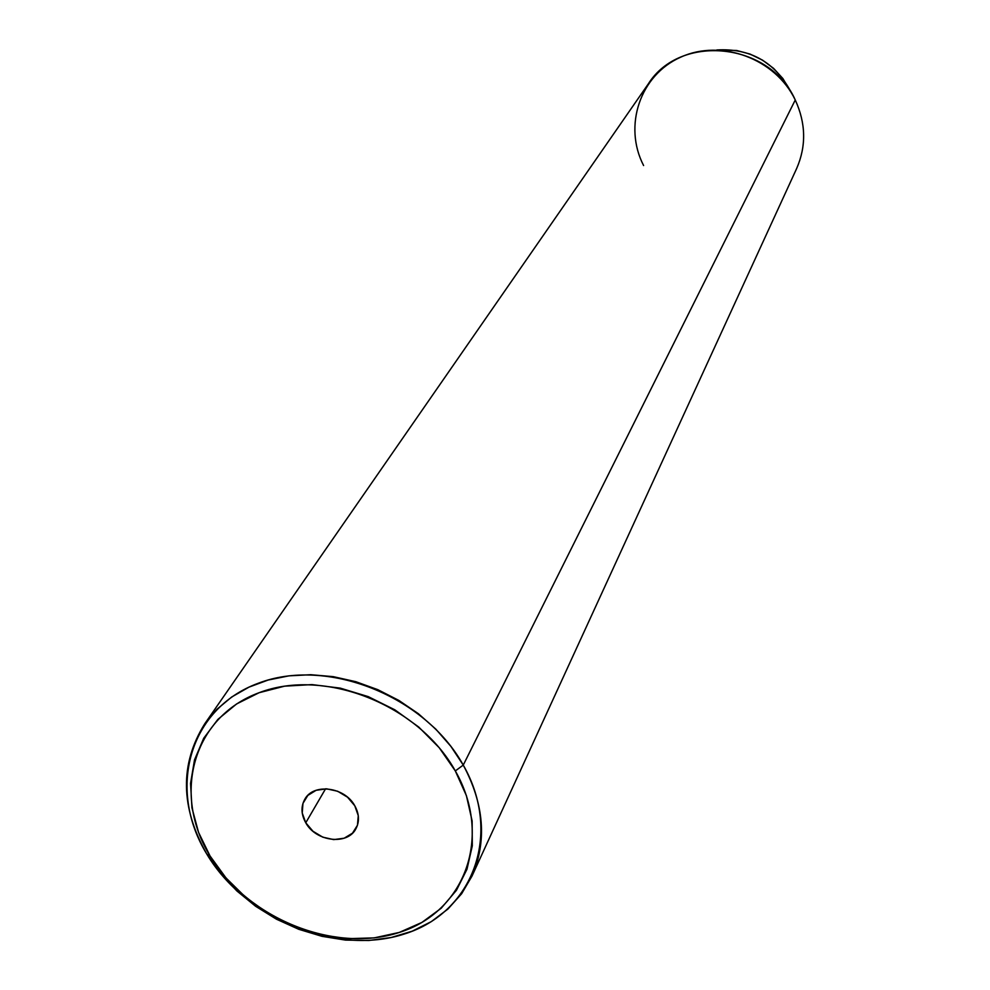 <?xml version="1.0" encoding="UTF-8"?>
<svg xmlns="http://www.w3.org/2000/svg" width="990" height="990" viewBox="0 0 990 990"><rect width="100%" height="100%" fill="white"/><g stroke="black" fill="none" stroke-linecap="round" stroke-linejoin="round"><path stroke-width="1.49" d="M305.762 822.789L325.574 788.795L305.762 822.789L302.235 813.013L302.952 803.397L307.828 795.416L316.119 790.292L326.601 788.82L337.639 791.245L347.552 797.21L354.791 805.786C359.221 813.854 359.63 821.44 356.016 828.543C347.775 845.534 315.983 841.822 305.762 822.789C301.133 814.436 300.799 806.615 304.772 799.326C313.36 782.904 344.755 786.877 354.791 805.786L358.269 815.636L357.452 825.264L352.477 833.184L344.149 838.221L333.729 839.607L322.789 837.169L312.976 831.266L305.762 822.789M643.599 165.528C623.156 126.076 639.924 75.141 680.761 57.148C721.302 38.561 775.653 58.781 795.255 99.99L463.258 765.084C484.197 804.189 487.105 841.191 471.995 876.088L461.637 893.735L447.95 909.03L431.343 921.603L412.248 931.169L391.211 937.505L368.763 940.5L345.485 940.092L321.96 936.317L298.77 929.301L276.495 919.215L255.667 906.308L236.82 890.901L220.399 873.378L206.836 854.147L210.041 855.979C171.901 793.943 192.988 716.995 259.071 692.728C324.571 667.508 418.572 704.645 455.313 770.925L463.258 765.084C424.896 695.685 326.477 656.84 257.994 683.36C188.904 708.84 166.988 789.364 206.836 854.147C180.366 807.432 179.673 763.971 204.781 723.752L216.921 709.285L231.747 696.972L248.948 687.147L268.154 680.031L288.931 675.848L310.81 674.71L333.284 676.665L355.794 681.689L377.821 689.671L398.834 700.413L418.325 713.679L435.823 729.135L450.92 746.41L463.258 765.084L795.255 99.99C769.911 42.199 680.118 33.054 648.252 83.977L204.781 723.752M789.995 90.14C773.945 61.504 749.554 48.114 716.834 49.958L736.746 50.502L750.049 54.079L762.498 60.118L773.586 68.372L782.867 78.519L792.223 94.298M210.041 855.979L225.992 877.944L245.792 897.423L268.723 913.758L293.943 926.355L320.562 934.758L347.639 938.668L374.195 937.889L399.255 932.444L421.876 922.445L441.206 908.238L456.452 890.282L466.983 869.22L472.304 845.831L472.131 820.995L466.414 795.688L455.313 770.925L439.226 747.735L418.77 727.068L394.787 709.793L368.243 696.626L340.251 688.124L311.961 684.597L284.538 686.169L259.071 692.728L236.573 703.964L217.899 719.359L203.717 738.255L194.51 759.875L190.563 783.375L191.949 807.828L198.532 832.33L210.041 855.979L206.836 854.147C245.73 919.302 336.39 956.229 404.427 933.978C472.997 912.718 502.66 834.125 463.258 765.084L455.313 770.925C493.045 836.859 464.854 912.05 399.255 932.444C334.15 953.778 247.265 918.386 210.041 855.979M471.995 876.088L796.628 168.572C806.404 146.124 805.934 123.255 795.255 99.99"/></g></svg>
